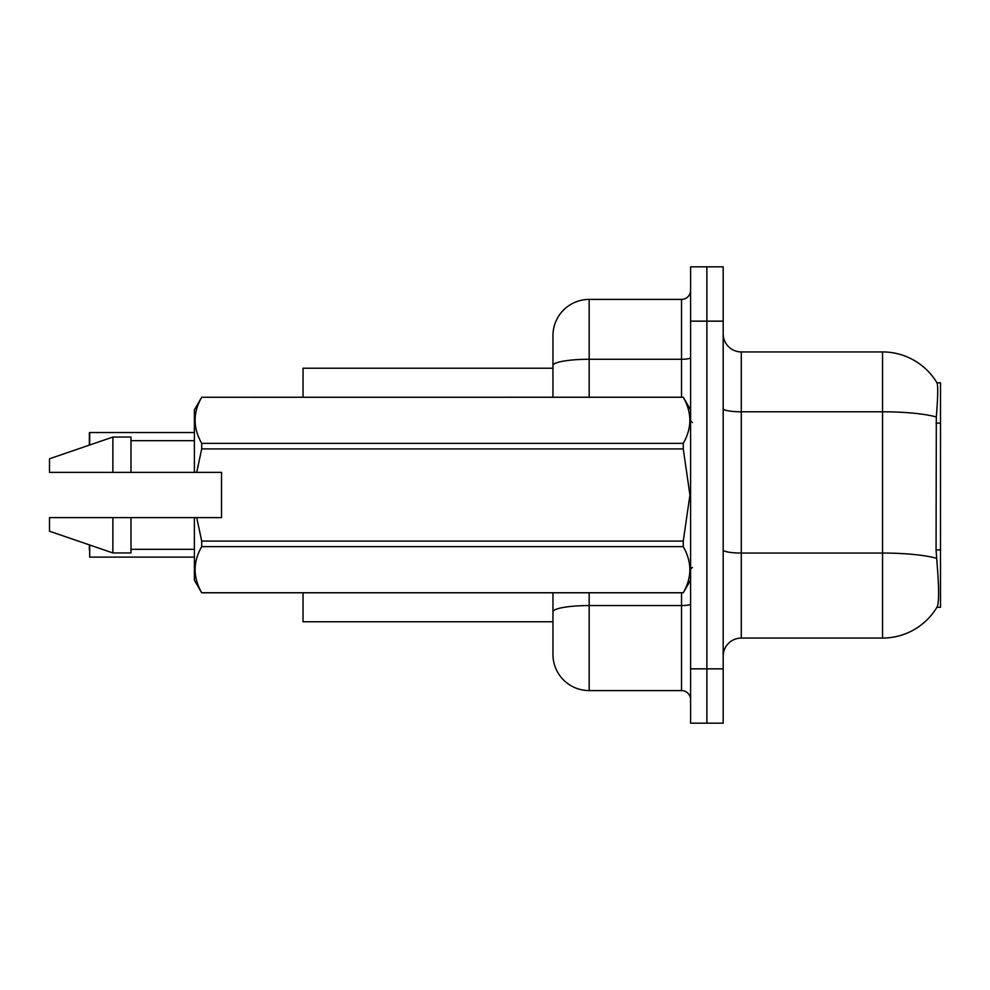 <?xml version="1.0" encoding="UTF-8"?>
<svg xmlns="http://www.w3.org/2000/svg" width="990" height="990" viewBox="0 0 990 990"><rect width="100%" height="100%" fill="white"/><g stroke="black" fill="none" stroke-linecap="round" stroke-linejoin="round"><path stroke-width="1.49" d="M936.911 607.278L937.233 606.746A63.385 63.385 0 0 1 882.548 638.067A63.385 63.385 0 0 0 936.911 607.278L940.5 607.278L940.5 382.722L937.047 382.944A63.385 63.385 0 0 0 882.548 351.933A63.385 63.385 0 0 1 936.911 382.722A63.385 63.385 0 0 0 882.548 351.933L741.287 351.933A18.105 18.105 0 0 1 723.183 333.828A18.105 18.105 0 0 0 741.287 351.933L741.287 638.067A18.105 18.105 0 0 0 723.183 656.172M303.039 621.769L552.952 621.769L303.039 621.769L303.039 592.787M552.952 365.57L552.952 335.635A36.222 36.222 0 0 1 589.174 299.413L589.174 359.271A36.222 6.287 180 0 0 552.952 365.57L552.952 397.213L552.952 355.558L552.952 368.231L303.039 368.231L303.039 397.213M937.233 606.746C939.052 602.019 939.052 588.308 937.233 565.624L936.07 549.896L936.317 416.976C937.889 397.275 938.136 385.939 937.047 382.944A63.385 63.385 0 0 0 882.548 351.933L882.548 411.791L741.287 411.791A18.105 3.143 0 0 1 723.183 408.647M706.885 668.856L706.885 723.183L723.183 723.183L723.183 668.856L706.885 668.856L706.885 723.183L690.587 723.183L690.587 668.856L706.885 668.856L706.885 321.144L706.885 668.856M690.587 668.856L690.587 266.817L706.885 266.817L706.885 321.144L706.885 266.817L723.183 266.817L723.183 668.856M936.515 558.286A63.385 11.001 180 0 0 882.548 553.051L882.548 638.067L741.287 638.067M589.174 592.787L589.174 690.587A36.222 36.222 0 0 1 552.952 654.365L552.952 592.787M589.174 690.587L681.528 690.587L681.528 592.787M589.174 299.413L681.528 299.413A9.059 9.059 0 0 0 690.587 290.355M690.587 699.645A9.059 9.059 0 0 0 681.528 690.587M89.348 439.77L89.706 432.531L194.374 432.531L89.706 432.531L89.706 444.993M196.713 472.366L221.537 472.366L221.537 517.634L196.713 517.634L201.7 541.097L683.261 541.097L689.931 495L683.261 448.903L201.7 448.903L196.713 472.366L194.374 472.366L194.374 409.885L201.7 397.262C192.926 412.558 192.926 427.928 201.7 443.359L683.261 443.359C692.035 428.051 692.035 412.694 683.261 397.262L201.7 397.262L683.261 397.213L690.587 409.885M683.261 541.097L683.261 546.641L201.7 546.641C192.926 561.949 192.926 577.306 201.7 592.738L683.261 592.738C692.035 577.442 692.035 562.072 683.261 546.641M196.713 517.634L194.374 517.634L194.374 580.115L201.7 592.787L683.261 592.787L690.587 580.115M201.7 541.097L201.7 546.641M194.374 517.634L130.989 517.634L130.989 552.952L112.885 552.952L112.885 517.634L49.5 517.634L49.5 531.222L112.885 552.952M130.989 517.634L112.885 517.634M49.5 517.634L73.458 517.634M683.261 443.359L683.261 448.903M201.7 443.359L201.7 448.903M112.885 437.048L112.885 472.366L49.5 472.366L49.5 458.778L112.885 437.048L130.989 437.048L130.989 472.366L194.374 472.366M112.885 472.366L130.989 472.366M89.348 549.871L89.348 544.884M89.706 545.007L89.706 557.11L194.374 557.11M89.348 445.116L89.348 432.89M940.5 423.126L936.07 423.126M940.5 549.896L936.07 549.896M936.317 416.976A63.385 11.001 180 0 0 882.548 411.791L882.548 553.051L741.287 553.051A18.105 3.143 -0 0 1 723.183 549.908M723.183 321.144L690.587 321.144M690.587 603.999A9.059 1.572 0 0 1 681.528 605.571L589.174 605.571A36.222 6.287 180 0 0 552.952 611.857M589.174 397.213L589.174 359.271L681.528 359.271L681.528 299.413M681.528 397.213L681.528 359.271A9.059 1.572 0 0 0 690.587 357.699M692.394 422.557L690.587 420.75M130.989 549.326L194.374 549.326M130.989 440.674L194.374 440.674M692.394 567.443L690.587 569.25"/></g></svg>
